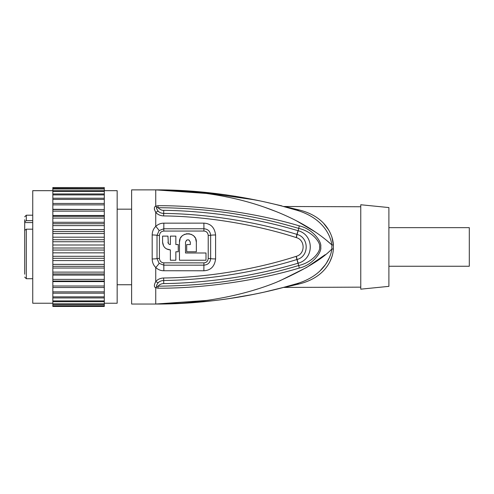 <?xml version="1.0" encoding="UTF-8"?>
<svg xmlns="http://www.w3.org/2000/svg" width="494" height="494" viewBox="0 0 494 494"><rect width="100%" height="100%" fill="white"/><g stroke="black" fill="none" stroke-linecap="round" stroke-linejoin="round"><path stroke-width="0.74" d="M32.74 229.173L26.306 229.173L24.7 230.334L24.7 274.201M24.7 259.912L24.7 254.194M24.7 239.726L24.7 232.865M24.7 219.713L24.7 231.099M24.7 216.81L26.306 215.199L26.306 220.645L24.7 221.806M26.306 220.645L32.74 220.645M52.839 303.236L32.74 303.236L32.74 190.678L52.839 190.678M104.296 303.236L117.158 303.236L117.158 190.678L104.296 190.678M104.296 306.447L52.839 306.447L104.296 306.453L104.296 268.038L52.839 268.038L52.839 187.547L104.296 187.547L52.839 187.689M104.296 268.038L104.296 266.309L52.839 266.309M52.839 264.37L104.296 264.37L104.296 266.309M104.296 264.37L104.296 260.573L52.839 260.573M104.296 260.573L104.296 258.294L52.839 258.294M52.839 256.287L104.296 256.287L104.296 258.294M104.296 256.287L104.296 252.842L52.839 252.842M104.296 252.842L104.296 250.05L52.839 250.05M52.839 248.019L104.296 248.019L104.296 250.05M104.296 248.019L104.296 244.993L52.839 244.993M104.296 244.993L104.296 241.751L52.839 241.751M52.839 239.726L104.296 239.726L104.296 241.751M104.296 239.726L104.296 237.188L52.839 237.188M104.296 237.188L104.296 233.557L52.839 233.557M52.839 231.581L104.296 231.581L104.296 233.557M104.296 231.581L104.296 229.568L52.839 229.568M104.296 229.568L104.296 225.622L52.839 225.622M52.839 223.733L104.296 223.733L104.296 225.622M104.296 223.733L104.296 222.288L52.839 222.288M104.296 222.288L104.296 218.101L52.839 218.101M52.839 216.335L104.296 216.335L104.296 218.101M104.296 216.335L104.296 215.489L52.839 215.489M104.296 215.489L104.296 211.136L52.839 211.136M52.839 209.53L104.296 209.53L104.296 211.136M104.296 209.53L52.839 209.302M104.296 209.302L104.296 204.874L52.839 204.874M52.839 203.46L104.296 203.46L104.296 204.874M104.296 203.46L104.296 199.434L52.839 199.434M52.839 198.236L104.296 198.236L104.296 199.434M104.296 198.236L104.296 194.914L52.839 194.914M52.839 193.957L104.296 193.957L104.296 194.914M104.296 193.957L104.296 191.406L52.839 191.406M52.839 190.715L104.296 190.715L104.296 191.406M104.296 190.715L104.296 188.986L52.839 188.986M52.839 188.56L104.296 188.56L104.296 188.986M104.296 188.56L104.296 187.689M117.158 209.172L131.626 209.172M131.626 284.748L117.158 284.748M296.159 283.859L296.474 283.766C258.442 295.214 206.758 304.316 155.746 304.038L131.626 304.038L131.626 189.875L155.746 189.875C196.106 190.27 232.149 195.976 263.876 206.998C299.722 219.392 320.063 234.255 331.875 244.919L326.293 240.133M155.579 267.353L155.746 267.52C153.43 265.204 152.245 262.345 152.189 258.955L152.189 234.965C152.245 231.575 153.43 228.716 155.746 226.394C158.123 224.227 160.822 223.152 163.847 223.165L203.868 223.14C210.728 223.529 214.643 227.475 215.6 234.983L215.6 258.93C214.643 266.439 210.734 270.391 203.868 270.774L163.847 270.749C160.822 270.768 158.123 269.693 155.746 267.52A8.04 1.933 -50.1 0 0 159.13 263.351L157.018 258.615A8.04 1.692 0 0 1 152.189 258.955M206.733 193.475L155.746 189.875C206.758 189.603 258.448 198.705 296.474 210.154C324.323 218.292 330.869 237.145 331.875 244.919L331.875 248.995A8.04 0.408 180 0 1 333.388 248.988C332.968 257.782 326.812 277.27 298.747 284.056L285.452 287.156L298.747 284.056A8.04 4.508 -106.4 0 0 296.474 283.766L283.377 287.428L296.474 283.766C324.323 275.627 330.869 256.775 331.875 248.995C322.421 259.017 303.946 270.107 276.436 282.259C244.499 295.288 200.342 304.211 155.746 304.038L155.746 287.743C153.93 287.076 153.93 285.019 155.746 281.586C157.629 279.357 160.266 278.159 163.65 277.992C210.802 277.517 260.641 267.902 296.178 256.349L296.344 256.293C305.36 253.916 305.36 239.998 296.344 237.62L296.19 237.571C260.628 226.011 210.821 216.409 163.65 215.921C160.266 215.755 157.629 214.557 155.746 212.334C153.93 208.956 153.93 206.906 155.746 206.171L158.024 205.708C206.381 205.442 261.283 214.371 299.265 225.869C312.091 228.568 322.199 241.745 320.699 246.963C322.212 252.162 312.072 265.364 299.265 268.051C261.771 279.419 206.819 288.459 158.024 288.206L155.746 287.743A8.04 3.186 -65 0 0 156.814 286.458C156.11 286.261 156.573 285.001 158.204 282.673C159.636 281.302 161.464 280.58 163.687 280.499C209.789 280.012 258.77 271.404 296.888 259.535L297.055 259.48C309.225 256.454 309.225 237.472 297.055 234.434L296.882 234.384C258.8 222.522 209.808 213.902 163.687 213.42C161.458 213.34 159.63 212.611 158.21 211.247C156.542 208.814 156.079 207.554 156.82 207.461L158.012 207.727C188.776 207.715 221.676 211.395 241.869 215.044C268.193 219.737 282.63 223.677 298.722 228.395L299.265 225.869M296.19 237.571A8.04 0.772 -75 0 0 296.882 234.384L298.036 230.686C283.142 226.376 271.465 223.257 249.458 218.984C229.667 215.1 196.717 210.728 163.749 210.327C162.18 210.574 160.266 209.709 158.012 207.727L158.024 205.708M154.431 207.968L154.443 209.709M152.189 234.965A8.04 1.692 -0 0 1 157.018 235.298L159.13 230.562L163.817 228.771L203.899 228.753C207.955 229.099 210.209 231.272 210.654 235.268L210.654 258.646C210.209 262.641 207.955 264.815 203.899 265.161L163.817 265.148L159.13 263.351M163.804 231.069L203.911 231.044C206.436 231.241 207.869 232.699 208.215 235.41L208.215 258.504C207.869 261.221 206.436 262.678 203.911 262.876L163.804 262.851C161.223 262.629 159.766 261.165 159.42 258.448A4.02 0.846 0 0 0 157.018 258.615L157.018 235.305A4.02 0.846 -0 0 0 159.42 235.471C159.766 232.754 161.223 231.285 163.804 231.069L163.847 223.165M189.029 239.998L190.32 242.134L190.32 244.549L186.701 244.549L186.701 251.786L196.346 251.786L196.346 242.134L195.643 238.756M195.105 237.725L194.432 236.78M193.642 235.941L192.746 235.218M191.765 234.625L190.721 234.175M189.622 233.872L188.498 233.711M187.362 233.711L186.232 233.86M185.127 234.162L184.064 234.619M183.076 235.212L182.175 235.941M181.378 236.787L180.699 237.738M180.162 238.781L179.464 242.134L179.464 260.227L205.998 260.227L205.998 252.99L185.497 252.99L185.497 242.134L186.658 240.072M168.318 243.388L167.966 236.107L162.582 236.107L162.582 242.134L163.619 246.018M164.199 246.895L164.786 247.568M164.86 247.642L165.62 248.315M166.472 248.883L170.381 249.933L170.381 260.227L175.845 260.227L175.845 251.786L178.26 251.786L178.26 244.549L175.845 244.549L175.845 236.107L170.381 236.107L170.381 244.549C168.917 244.407 168.114 243.598 167.966 242.134M205.998 252.99L185.497 252.99M196.346 242.134C196.803 231.217 179.038 231.229 179.464 242.134M185.497 242.134C187.109 239.022 188.714 239.022 190.32 242.134M162.582 242.134C163.032 246.858 165.632 249.458 170.381 249.933M315.555 232.149L296.357 220.75M276.621 211.735L264.42 207.184M227.425 197.087L225.696 196.736M296.474 283.766C251.477 297.11 204.565 303.872 155.746 304.038L206.832 300.432M226.091 297.104L227.11 296.894M253.62 290.213L257.72 288.947M279.357 281.067L306.651 267.445L325.163 254.694M310.491 277.931L311.183 277.523M320.149 270.718L325.219 264.87M325.392 264.63L326.225 263.413M326.386 263.172L329.461 257.565M155.746 304.038L189.962 302.865M192.808 302.661L214.384 300.58M228.901 298.642L252.854 294.492M265.179 291.88L283.402 287.415M296.172 256.349A8.04 0.76 74.6 0 1 296.888 259.535L298.722 265.519C285.174 269.496 275.701 272.12 256.435 276.134C236.682 279.826 209.456 285.532 158.018 286.193C159.63 284.439 161.544 283.568 163.749 283.593C194.074 283.309 228.734 279.03 248.377 275.133C270.23 270.959 282.556 267.717 298.036 263.234L298.197 263.185C314.283 259.01 314.283 234.909 298.197 230.735L298.722 228.395C312.375 231.427 320.933 242.844 319.569 246.944C320.902 251.063 312.511 262.425 298.722 265.519L299.265 268.051M158.024 288.206L158.018 286.193L156.814 286.458M296.344 256.293A8.04 0.766 74.7 0 1 297.055 259.48A8.04 0.401 71.6 0 0 298.197 263.185M296.344 237.62A8.04 0.766 -74.7 0 0 297.055 234.434A8.04 0.401 -71.6 0 1 298.197 230.735M255.509 199.959L197.73 191.647M186.337 190.814L155.746 189.875L155.746 206.171A8.04 3.186 65 0 1 156.82 207.461M293.467 209.277L291.651 208.758M294.659 209.623L290.447 208.419M360.762 206.758L283.377 206.492L296.474 210.154A8.04 4.508 106.4 0 0 298.747 209.864L285.433 206.758L298.747 209.864C326.812 216.65 332.968 236.132 333.388 244.925L331.875 236.854M291.256 208.073L287.261 207.165M286.477 206.992L285.909 206.863M328.343 229.519L323.761 223.529M329.973 261.511L332.277 255.812M331.875 244.919A8.04 0.408 180 0 0 333.388 244.925L333.388 248.988M360.762 289.169L360.762 204.751L388.901 207.566L388.901 286.353L360.762 289.169M388.901 227.666L469.3 227.666L469.3 266.254L388.901 266.254M52.839 306.447L52.839 268.038M104.296 306.008L52.839 306.008M104.296 305.724L52.839 305.724M104.296 304.421L52.839 304.421M104.296 303.859L52.839 303.859M104.296 301.717L52.839 301.717M104.296 300.889L52.839 300.889M104.296 297.944L52.839 297.944M104.296 296.863L52.839 296.863M104.296 293.183L52.839 293.183M104.296 291.874L52.839 291.874M104.296 287.52L52.839 287.52M104.296 286.007L52.839 286.007M104.296 281.605L52.839 281.605M104.296 281.067L52.839 281.067M104.296 279.376L52.839 279.376M104.296 275.096L52.839 275.096M104.296 273.954L52.839 273.954M104.296 272.12L52.839 272.12M26.306 229.173L26.306 278.715L24.7 277.109M24.7 222.572L32.74 222.572M158.204 282.673A8.04 3.915 43.1 0 1 155.746 281.586L155.746 267.52M163.65 277.992L163.749 283.593M159.13 230.562A8.04 1.933 50.1 0 0 155.746 226.394L155.746 212.334A8.04 3.915 -43.1 0 1 158.21 211.247M163.65 215.921L163.749 210.327M203.868 223.14A8.04 0.463 89.9 0 1 203.899 228.753L203.911 231.044M215.6 234.983A8.04 1.748 180 0 0 210.654 235.268A4.02 0.871 180 0 1 208.215 235.41M215.6 258.93A8.04 1.748 180 0 1 210.654 258.652A4.02 0.871 180 0 0 208.215 258.504M203.868 270.774L203.911 262.876M163.847 270.749L163.804 262.851M159.42 235.471L159.42 258.448M26.306 278.715L32.74 278.715M26.306 215.199L32.74 215.199M360.762 287.156L283.377 287.428M289.138 285.859L290.244 285.551M291.12 285.31L294.121 284.451M291.034 208.585L287.483 207.597M286.526 207.338L285.47 207.054M267.55 202.577L281.697 205.837M259.949 200.891L235.014 196.217M226.715 194.951L215.02 193.413M206.529 192.469L155.814 189.875"/></g></svg>
